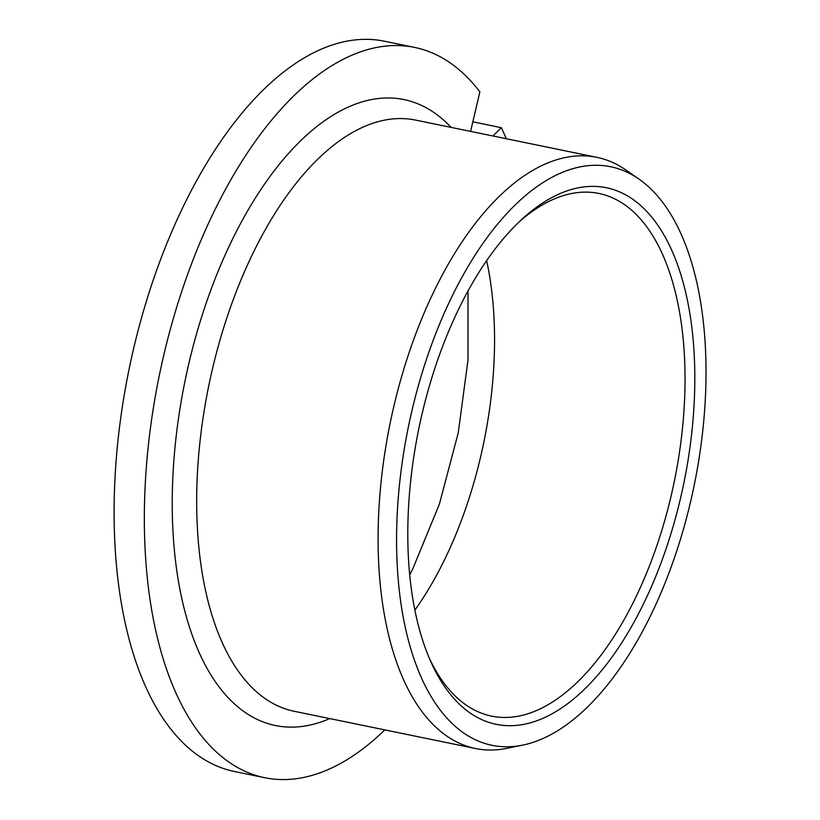 <?xml version="1.0" encoding="UTF-8"?>
<svg xmlns="http://www.w3.org/2000/svg" width="820" height="820" viewBox="0 0 820 820"><rect width="100%" height="100%" fill="white"/><g stroke="black" fill="none" stroke-linecap="round" stroke-linejoin="round"><path stroke-width="1.23" d="M470.577 131.395L479.884 91.871A372.762 184.121 101.6 0 0 414.643 47.416A372.762 184.121 101.6 0 0 159.295 375.519A372.762 184.121 101.6 0 0 264.655 777.698A372.762 184.121 101.6 0 0 384.826 729.892M264.655 777.698L234.417 771.487A372.762 184.121 -78.4 0 1 129.058 369.308A372.762 184.121 -78.4 0 1 384.406 41.215L414.643 47.416M472.832 121.831L501.338 127.684L492.984 135.997M506.247 138.713A372.762 184.121 101.6 0 0 501.338 127.684M436.414 286.385A301.76 149.055 -78.4 0 1 596.899 157.337A301.76 149.055 -78.4 0 1 625.773 169.924L638.975 179.088A295.292 145.857 -78.4 0 1 648.938 618.997A295.292 145.857 101.6 0 1 522.719 745.103L506.975 748.322A301.76 149.055 101.6 0 1 475.477 748.516A301.76 149.055 101.6 0 1 436.414 286.385M638.975 179.088A295.292 145.857 -78.4 0 0 453.665 293.058A295.292 145.857 101.6 0 0 401.318 605.877A295.292 145.857 101.6 0 0 522.719 745.103M460.748 304.876A273.89 135.29 -78.4 0 1 521.376 219.77A273.89 135.29 -78.4 0 1 680.754 274.31A273.89 135.29 -78.4 0 1 641.865 607.189A273.89 135.29 101.6 0 1 430.674 661.361A273.89 135.29 101.6 0 1 460.748 304.876M518.722 222.271A266.787 131.774 -78.4 0 1 598.928 193.458A266.787 131.774 -78.4 0 1 633.47 602.024A266.787 131.774 101.6 0 1 491.58 716.126A266.787 131.774 101.6 0 1 429.229 658.019M414.858 610.121A266.787 131.774 101.6 0 0 442.974 562.899A266.787 131.774 -78.4 0 0 486.639 260.637M329.753 718.586A319.513 157.819 -78.4 0 1 185.053 380.808A319.513 157.819 -78.4 0 1 451.164 127.407M475.477 748.516L294.052 711.247A301.76 149.055 101.6 0 1 254.999 249.126A301.76 149.055 -78.4 0 1 415.473 120.079L596.899 157.337M409.692 574.871L412.921 568.526L439.407 504.085L458.247 432.816L467.994 359.98L468.005 290.997"/></g></svg>
